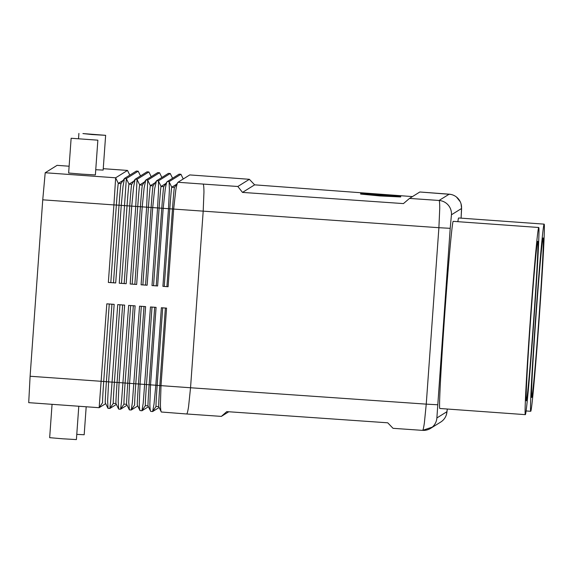 <?xml version="1.0" encoding="UTF-8"?>
<svg xmlns="http://www.w3.org/2000/svg" width="573" height="573" viewBox="0 0 573 573"><rect width="100%" height="100%" fill="white"/><g stroke="black" fill="none" stroke-linecap="round" stroke-linejoin="round"><path stroke-width="0.86" d="M105.69 403.643L99.165 407.69L106.822 303.833L114.163 304.356L108.605 381.883L107.645 400.706L108.011 408.341L109.858 408.47L110.689 400.921L117.73 304.614L124.642 305.108L119.084 382.635L118.196 401.465L118.704 409.108L120.552 409.237L121.526 401.702L128.646 305.395L135.121 305.86L129.57 383.387L128.746 402.217L129.398 409.874L131.246 410.003L132.37 402.475L139.554 306.183L145.606 306.612L140.048 384.139L139.303 402.977C139.339 407.424 139.568 409.953 139.991 410.547L141.939 410.769L143.2 403.256L150.47 306.963L156.085 307.364L150.527 384.891L149.854 403.736C149.933 408.098 150.205 410.612 150.663 411.278L150.799 411.407M111.943 304.199L106.392 381.668A21.445 0.408 94.1 0 0 105.267 402.776L107.975 408.32M189.763 174.923L214.882 176.735L189.763 174.923L177.974 182.271L174.428 187.443A21.445 0.408 -85.9 0 1 174.436 187.435L171.764 187.242L176.606 184.227M449.203 194.183L439.033 200.464A13.401 13.401 58.1 0 1 451.438 214.789L461.53 208.508A13.401 13.401 -121.9 0 0 449.125 194.175L419.83 191.991L409.523 198.416L403.442 203.594L242.494 192.406L237.838 186.483L249.377 179.306L214.925 176.742M409.523 198.416L439.033 200.464C439.512 200.722 439.742 203.451 439.727 208.651L438.897 227.703L450.206 228.326L451.438 214.789M237.838 186.483L203.071 184.069C203.623 184.327 203.909 187.063 203.945 192.263L203.186 211.322L190.537 387.756L161.006 385.643L160.411 404.488C160.533 408.771 160.834 411.271 161.328 412.008L186.619 413.978C187.178 413.907 187.837 411.414 188.589 406.508L190.537 387.756L426.248 404.137L424.371 422.895C423.669 427.78 423.075 430.273 422.58 430.373L422.552 430.366M186.59 413.971L221.357 416.392L226.779 411.622L387.735 422.802L393.035 428.318L422.573 430.373L432.278 427.129A13.401 13.401 -121.9 0 0 436.877 417.961L450.206 228.326M423.282 430.402A13.401 13.401 -121.9 0 0 432.278 427.129M447.312 409.029L446.969 411.672A13.401 13.401 58.1 0 1 440.687 422.086L430.595 428.375M214.839 176.735L249.362 179.306L254.634 184.843L412.445 196.589M30.104 376.253L28.714 402.654L99.165 407.704L102.617 402.597A21.445 0.408 94.1 0 0 102.617 402.597L102.617 402.597A21.445 0.408 94.1 0 1 103.713 381.475L30.104 376.253L42.746 199.819L113.912 204.919L115.653 177.802L127.478 170.432L129.806 175.13M165.375 308.03L159.824 385.529A21.445 0.408 94.1 0 0 158.7 406.629L161.328 412.008M122.629 304.965L117.078 382.442A21.445 0.408 94.1 0 0 115.954 403.55L118.647 409.065M133.316 305.731L127.765 383.215A21.445 0.408 94.1 0 0 126.64 404.316L129.319 409.81M144.002 306.498L138.451 383.982A21.445 0.408 94.1 0 0 137.327 405.09L139.991 410.547M148.436 406.73L141.939 410.769M154.689 307.264L149.138 384.755A21.445 0.408 94.1 0 0 148.013 405.863L150.663 411.278M159.122 407.503L152.633 411.536L154.037 404.029L155.82 385.271L161.378 307.744L166.564 308.116L161.006 385.643L157.152 385.335A21.445 0.408 94.1 0 0 156.042 406.45A21.445 0.408 94.1 0 0 156.049 406.45L152.697 411.4M115.653 177.802L45.203 172.745L42.746 199.819M57.099 165.346L69.125 166.22L57.092 165.346L45.203 172.745M177.773 182.501C177.172 183.317 176.505 185.903 175.768 190.243L173.655 209.202L168.097 286.729L162.911 286.357L168.469 208.83L169.393 189.792L169.121 181.634L180.925 174.285L179.07 174.156L167.115 181.684C166.557 182.45 165.919 185.05 165.21 189.491L163.176 208.45L157.618 285.977L152.003 285.576L157.561 208.049L158.563 189.011L158.427 180.867L170.231 173.519L168.39 173.383L156.458 180.882L154.66 188.732L152.697 207.698L147.139 285.225L141.087 284.795L146.645 207.268L147.734 180.101L159.552 172.745L157.704 172.609L145.793 180.08L144.102 187.973L142.211 206.946L136.653 284.473L130.178 284.007L135.737 206.488L137.04 179.335L148.865 171.972L147.017 171.836L135.121 179.277L133.552 187.221L131.733 206.201L126.175 283.721L119.263 283.227L126.347 178.568L138.179 171.198L140.492 175.897L138.208 171.22M138.172 171.205L136.324 171.069L124.499 178.432L120.996 183.582A21.445 0.408 -85.9 0 1 121.003 183.575L118.332 183.381L123.174 180.366M124.448 178.482L123.009 186.461L121.254 205.449L115.696 282.969L108.354 282.446L113.912 204.919L116.362 205.041A21.445 0.408 -85.9 0 1 118.332 183.381L115.639 177.845M135.121 179.277L131.683 184.356A21.445 0.408 -85.9 0 1 131.69 184.348L129.018 184.155L133.86 181.14M147.017 171.836L148.894 171.986L151.179 176.67L148.894 171.986M145.793 180.08L142.369 185.129A21.445 0.408 -85.9 0 1 142.376 185.122L139.705 184.929L144.546 181.913M157.697 172.609L159.581 172.76L161.865 177.444L159.581 172.76M156.458 180.882L153.055 185.903A21.445 0.408 -85.9 0 1 153.063 185.888L150.391 185.695L155.233 182.68M170.231 173.519L172.552 178.21L170.267 173.533M167.115 181.684L163.742 186.669A21.445 0.408 -85.9 0 1 163.749 186.662L161.077 186.469L165.919 183.453M179.077 174.156L180.953 174.299L183.238 178.984M97.861 140.177L95.376 174.93L81.738 174.135L68.638 173.01L71.131 138.258L97.861 140.177L71.131 138.258M92.002 134.54L82.92 133.566L105.64 135.328L92.002 134.54M78.795 406.243L76.402 439.584L62.765 438.796L49.665 437.672L52.057 404.33M86.186 406.773L84.181 434.742L76.775 434.377M525.305 414.644L439.77 408.485A93.814 1.798 -85.9 0 1 444.612 316.095A93.814 1.798 -85.9 0 1 453.236 221.343L538.77 227.495A93.814 1.798 94.1 0 0 530.147 322.248A93.814 1.798 94.1 0 0 525.305 414.644A93.814 1.798 94.1 0 0 533.929 319.892A93.814 1.798 94.1 0 0 538.77 227.495M530.426 322.076A79.955 1.533 -85.9 0 1 537.775 241.319A79.955 1.533 -85.9 0 1 533.649 320.063A79.955 1.533 -85.9 0 1 526.301 400.821A79.955 1.533 -85.9 0 1 530.426 322.076M457.863 221.672A93.814 1.798 -85.9 0 1 458.636 217.976L544.171 224.136A93.814 1.798 -85.9 0 1 539.329 316.525A93.814 1.798 -85.9 0 1 530.705 411.278A93.814 1.798 -85.9 0 1 535.547 318.882A93.814 1.798 -85.9 0 1 544.171 224.136M539.05 316.704A79.955 1.533 -85.9 0 1 531.701 397.454A79.955 1.533 -85.9 0 1 535.827 318.71A79.955 1.533 -85.9 0 1 543.175 237.953A79.955 1.533 -85.9 0 1 539.05 316.704M389.934 195.794L370.817 194.412L389.934 195.851M386.331 195.128L374.384 194.29L386.331 195.128M399.188 196.303L380.042 195.372L362.193 193.638L381.339 194.562L399.188 196.303M400.728 196.41L379.985 195.407L360.646 193.524L381.389 194.534L400.728 196.41L400.692 196.947L379.949 195.945L379.985 195.407M379.949 195.945L360.61 194.061L360.646 193.524M389.253 195.414L364.865 193.832L389.253 195.414M392.226 195.708L367.837 194.118L392.226 195.708M242.494 192.406L254.634 184.843M105.64 135.328L103.147 170.088L95.748 169.723M168.097 286.729L166.915 286.615L172.473 209.088A21.445 0.408 -85.9 0 1 174.428 187.443M166.915 286.615L162.911 286.357M164.243 286.421L169.794 208.894A21.445 0.408 -85.9 0 1 171.764 187.242L169.15 181.863M157.618 285.977L156.228 285.841L161.787 208.314A21.445 0.408 -85.9 0 1 163.742 186.669M156.228 285.841L152.003 285.576M153.55 285.648L159.108 208.128A21.445 0.408 -85.9 0 1 161.077 186.469L158.442 181.047M147.139 285.225L145.542 285.075L151.1 207.548A21.445 0.408 -85.9 0 1 153.055 185.903M145.542 285.075L141.087 284.795M142.863 284.881L148.421 207.354A21.445 0.408 -85.9 0 1 150.391 185.695L147.741 180.237M136.653 284.473L134.856 284.301L140.406 206.774A21.445 0.408 -85.9 0 1 142.369 185.129M134.856 284.301L130.178 284.007M132.177 284.108L137.735 206.581A21.445 0.408 -85.9 0 1 139.705 184.929L137.033 179.435M126.175 283.721L124.169 283.528L129.72 206.001A21.445 0.408 -85.9 0 1 131.683 184.356M124.169 283.528L119.263 283.227M121.49 283.334L127.048 205.807A21.445 0.408 -85.9 0 1 129.018 184.155L126.339 178.64M115.696 282.969L113.483 282.754L119.034 205.234A21.445 0.408 -85.9 0 1 120.996 183.582M113.483 282.754L108.354 282.446M110.804 282.568L116.362 205.041L438.897 227.703L426.248 404.137L437.557 404.767M162.703 307.837L157.152 385.335L146.466 384.562A21.445 0.408 94.1 0 0 145.356 405.684A21.445 0.408 94.1 0 0 145.363 405.677L141.982 410.669M152.017 307.071L146.466 384.562L135.78 383.788A21.445 0.408 94.1 0 0 134.669 404.91A21.445 0.408 94.1 0 0 134.676 404.91L131.274 409.931M137.749 405.956L131.253 410.003M141.33 306.304L135.78 383.788L125.093 383.022A21.445 0.408 94.1 0 0 123.983 404.137A21.445 0.408 94.1 0 0 123.99 404.137L120.566 409.194M127.063 405.183L120.559 409.237M130.644 305.538L125.093 383.022L114.407 382.248A21.445 0.408 94.1 0 0 113.296 403.371A21.445 0.408 94.1 0 0 113.304 403.363L109.866 408.442M119.958 304.772L114.407 382.248L112.179 382.141L103.713 381.475L109.271 304.005M116.376 404.416L109.866 408.47M228.792 411.758L221.357 416.385M103.247 168.684L127.478 170.432L103.247 168.677M126.347 178.568L124.499 178.432M137.04 179.335L135.192 179.199M147.734 180.101L145.886 179.965M158.427 180.867L156.579 180.731M203.071 184.069L177.974 182.271M169.121 181.634L167.273 181.498M183.231 178.991L180.953 174.299M129.799 175.137L127.521 170.446M158.707 406.644L156.049 406.45L158.707 406.644M148.02 405.87L145.363 405.677L148.02 405.87M126.647 404.33L123.99 404.137L126.647 404.33M115.961 403.557L113.304 403.363L115.961 403.557M461.53 208.508L461.093 218.155L461.602 208.722L461.05 203.866M446.969 411.672L436.877 417.961M419.83 191.991L450.693 194.383M150.785 411.407L152.633 411.536M136.331 171.069L138.179 171.198M168.39 173.383L170.238 173.512M78.53 138.623L78.902 133.416M530.705 411.278L526.078 410.948M460.269 201.789L456.538 197.083M446.446 414.544L447.32 409.029"/></g></svg>

